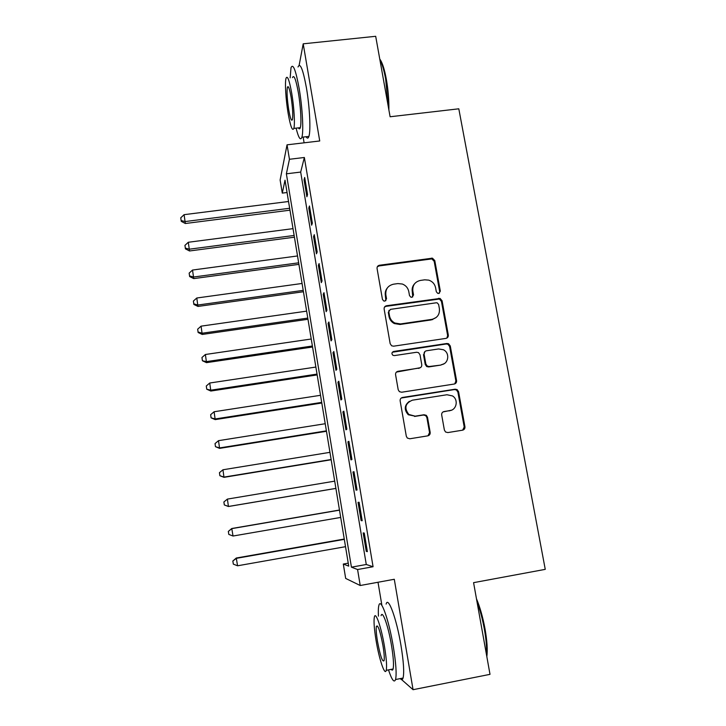 <?xml version="1.0" encoding="UTF-8"?>
<svg xmlns="http://www.w3.org/2000/svg" width="726" height="726" viewBox="0 0 726 726"><rect width="100%" height="100%" fill="white"/><g stroke="black" fill="none" stroke-linecap="round" stroke-linejoin="round"><path stroke-width="1.09" d="M438.695 293.458L440.337 291.153L434.792 260.598L432.46 258.175L379.471 265.244C377.738 265.662 376.939 266.76 377.066 268.538L382.448 299.375L383.7 300.972L384.844 301.127L386.531 298.794L385.833 294.792C385.415 289.075 387.974 285.545 393.51 284.193L397.866 283.585L402.313 284.02C405.825 285.391 407.985 287.895 408.783 291.553L409.491 295.536L410.834 297.161L411.878 297.279L413.539 294.965L412.831 290.981C412.395 285.282 414.918 281.761 420.418 280.427L424.737 279.819L428.776 280.136C432.469 281.425 434.747 283.966 435.6 287.759L436.317 291.725L437.751 293.368L438.695 293.458M439.43 293.195L439.702 291.788L434.175 261.315L431.843 258.901L378.999 265.952L377.284 266.859M385.851 300.682L385.343 295.428L385.833 294.792M412.74 296.934L412.268 291.616L412.831 290.981M444.385 430.064L445.555 431.997L447.842 432.578L462.571 430.182C464.295 429.71 465.085 428.558 464.939 426.725L458.578 391.704L457.144 389.608L455.148 389.2L402.567 397.449C400.816 397.902 400.008 399.055 400.144 400.888L406.315 436.253L407.304 438.041L409.791 438.776L427.768 435.854C429.52 435.382 430.318 434.221 430.173 432.378L427.496 417.269L426.316 415.326L424.038 414.746L415.154 416.17L408.847 414.464C403.992 408.066 405.162 403.311 412.341 400.198L446.971 394.744L452.47 395.924C458.623 399.463 456.772 409.845 449.83 410.626L444.076 411.542C442.334 412.005 441.544 413.158 441.689 414.991L444.385 430.064M357.573 569.529L360.223 585.51L345.676 578.422L343.307 564.048L348.734 566.135L285.019 180.202L282.287 193.116L280.127 179.984L287.042 144.828L289.447 159.275L286.371 173.813L351.429 567.169L357.573 569.529L373.073 566.734L304.357 157.488L289.447 159.275M287.042 144.828L319.73 140.971L303.205 43.823L375.687 36.3L390.107 116.759L458.805 108.809L545.253 569.356L473.579 582.66L490.005 674.345L413.067 689.7L394.291 579.275L360.223 585.51M445.945 338.389C447.661 337.944 448.45 336.828 448.305 335.04L442.08 300.764L440.074 298.422L386.55 305.737C384.807 306.172 384.009 307.279 384.136 309.076L390.171 343.679L391.632 345.794L393.61 346.184L445.945 338.389M450.283 345.984L456.572 380.633C456.727 382.448 455.937 383.582 454.213 384.036L401.66 392.231L399.391 391.659L398.193 389.717L395.579 374.707C395.443 372.883 396.251 371.748 398.002 371.295L419.374 368.028C421.107 367.583 421.906 366.449 421.761 364.634L420.009 354.769L418.485 352.618L416.579 352.264L394.354 355.604L392.92 355.304C391.423 353.653 391.659 352.382 393.637 351.475L446.871 343.498L448.595 343.761L450.283 345.984L449.612 346.465L455.883 381.014L456.572 380.633M400.443 678.565L413.067 689.7M303.205 43.823L299.148 65.276M307.543 194.532L304.684 177.453L304.058 179.785L306.898 196.755L307.543 194.532M312.343 223.163L309.457 205.966L308.795 208.108L311.654 225.187L312.343 223.163M317.171 251.995L314.267 234.67L313.568 236.622L316.454 253.819L317.171 251.995M322.035 281.016L319.113 263.574L318.378 265.335L321.282 282.65L322.035 281.016M326.927 310.247L323.987 292.687L323.215 294.239L326.137 311.681L326.927 310.247M331.864 339.686L328.896 321.999L328.088 323.351L331.029 340.911L331.864 339.686M336.828 369.325L333.842 351.511L332.998 352.664L335.957 370.351L336.828 369.325M341.828 399.173L338.824 381.241L337.944 382.185L340.921 399.99L341.828 399.173M346.865 429.238L343.843 411.17L342.917 411.905L345.921 429.837L346.865 429.238M351.938 459.513L348.888 441.317L347.926 441.844L350.948 459.903L351.938 459.513M357.047 489.996L353.979 471.682L352.972 471.982L356.021 490.177L357.047 489.996M362.192 520.705L359.098 502.256L358.054 502.347L361.121 520.66L362.192 520.705M304.357 157.488L300.682 172.071L366.276 564.492L373.073 566.734M363.172 532.92L366.267 551.37L367.374 551.633L364.261 533.047L363.172 532.92M378.01 582.252L381.812 604.885M348.244 563.158L343.307 564.048M287.051 192.517L282.287 193.116M303.141 137.087L304.103 142.813M300.682 172.071L286.371 173.813M366.276 564.492L351.429 567.169M304.058 179.785L305.056 179.658M308.795 208.108L309.793 207.981M313.568 236.622L314.576 236.485M318.378 265.335L319.386 265.199M323.215 294.239L324.223 294.103M328.088 323.351L329.105 323.206M332.998 352.664L334.014 352.518M337.944 382.185L338.951 382.03M342.917 411.905L343.933 411.751M347.926 441.844L348.952 441.671M352.972 471.982L353.998 471.818M361.121 520.66L362.156 520.488M366.267 551.37L367.292 551.179M414.591 283.748C412.577 285.962 411.805 288.585 412.268 291.616M387.303 287.986C385.56 290.146 384.907 292.623 385.343 295.428M446.88 338.071L447.633 335.548L441.435 301.372L439.43 299.03L386.05 306.336L384.517 307.071M438.631 304.521L437.261 302.896L436.253 302.787L390.47 309.367L388.791 311.699L389.526 315.937C390.171 319.104 391.931 321.464 394.808 323.006L400.507 323.941L431.843 319.367C437.342 317.979 439.856 314.44 439.393 308.731L438.631 304.521M389.009 310.356L388.791 311.699M436.208 317.471L431.226 319.921L399.972 324.486L394.291 323.551C391.423 322.017 389.662 319.667 389.027 316.509L388.283 312.28M454.766 383.891L455.883 381.014M420.29 367.719L396.405 372.093M449.612 346.465L447.924 344.251L446.209 343.988L392.339 352.237M441.408 364.661C448.704 363.898 450.138 352.8 443.359 349.741L438.577 348.952L426.471 350.776C424.737 351.221 423.948 352.346 424.084 354.152L425.844 364.007L427.305 366.122L429.275 366.512L440.755 365.087L444.085 363.717M424.864 351.593L424.084 354.152M440.755 365.087L428.658 366.939L426.697 366.548L425.236 364.443L423.485 354.606M451.354 410.217L443.032 411.932M409.373 401.324C404.282 405.299 403.919 409.773 408.284 414.755L415.154 416.17M427.986 435.809L429.547 432.614L426.879 417.541L425.708 415.617L423.43 415.036L414.564 416.452M462.662 430.164L464.213 426.979L457.879 392.058L456.445 389.971L454.458 389.563L401.224 398.029M288.531 201.501L184.095 214.669L185.339 223.508L289.964 210.177M181.164 220.559L180.747 217.809L181.255 221.339L181.164 220.559L185.139 221.557L289.647 208.271M180.747 217.809L184.095 214.669M185.339 223.508L181.255 221.339M379.771 59.069C382.248 62.282 384.444 69.024 386.35 79.306C388.183 89.833 389.027 100.061 388.891 110.007M388.265 106.522L385.651 79.043C383.99 70.032 382.067 63.598 379.889 59.741M296.09 128.139C298.567 137.967 300.5 141.007 301.88 137.232C303.74 131.751 302.479 107.766 299.166 88.572C295.763 70.032 293.05 63.071 291.017 67.699L290.146 77.854M306.118 136.742C307.27 138.657 308.196 138.557 308.895 136.415C310.882 130.916 309.73 106.94 306.408 87.773C302.978 69.251 300.183 62.309 298.023 66.955M292.487 77.6C293.957 74.288 295.909 79.306 298.359 92.647C300.718 106.404 301.644 123.656 300.301 127.649C299.838 129.183 299.203 129.264 298.395 127.867M291.743 93.382C289.32 80.023 287.414 74.996 286.026 78.299C284.755 82.546 285.817 99.743 288.104 113.174C290.482 126.496 292.397 131.578 293.839 128.393C295.101 124.409 294.103 107.149 291.743 93.382M288.73 109.789C290.264 118.383 291.498 121.65 292.424 119.59C293.132 115.189 292.678 107.675 291.072 97.039C289.511 88.436 288.286 85.196 287.387 87.311C286.679 91.803 287.133 99.299 288.73 109.789M476.456 598.732C479.977 607.063 482.844 617.164 485.05 629.043C487.101 640.877 487.7 650.079 486.837 656.658M486.52 654.879C486.91 648.173 486.202 639.651 484.387 629.315C482.491 618.951 480.022 609.731 476.982 601.654M388.51 669.898C391.84 679.935 394.191 683.148 395.561 679.536C396.741 674.218 395.997 663.328 393.347 646.866C388.873 619.723 380.687 597.081 378.872 605.43C378.31 607.481 378.164 611.056 378.446 616.156M400.28 678.601C401.523 680.135 402.449 679.944 403.057 678.048C404.328 672.721 403.638 661.84 400.97 645.396C396.487 618.28 388.083 595.71 386.123 604.086M381.096 615.657C382.43 609.64 388.328 626.139 391.514 645.514C393.419 657.329 393.946 665.152 393.102 668.991C392.693 670.352 392.058 670.479 391.196 669.363M384.544 646.857C381.377 627.455 375.614 610.911 374.38 616.918C373.609 620.821 374.153 628.589 376.032 640.232C379.026 658.781 384.853 676.396 386.223 670.343C387.012 666.513 386.45 658.682 384.544 646.857M377.484 641.357C380.215 655.796 382.402 662.257 384.045 660.742C384.553 658.264 384.19 653.228 382.965 645.632C380.179 631.048 377.992 624.614 376.413 626.32C375.914 628.825 376.268 633.834 377.484 641.357M293.014 228.645L188.297 242.266L189.513 250.969L294.42 237.193M185.357 248.138L184.93 245.379L185.429 248.855L185.357 248.138L189.35 249.19L294.139 235.46M184.93 245.379L188.297 242.266M189.513 250.969L185.429 248.855M297.524 255.96L192.526 270.045L193.724 278.612L298.912 264.373M189.568 275.916L189.15 273.13L189.64 276.552L189.568 275.916L193.588 277.014L298.658 262.821M189.15 273.13L192.526 270.045M193.724 278.612L189.64 276.552M302.061 283.467L196.782 298.005L197.962 306.436L303.432 291.743M193.815 303.867L193.388 301.063L193.869 304.439L193.815 303.867L197.853 305.029L303.205 290.364M193.388 301.063L196.782 298.005M197.962 306.436L193.869 304.439M306.635 311.145L201.066 326.155L202.227 334.45L307.978 319.286M198.089 332.009L197.663 329.187L198.134 332.508L198.089 332.009L202.146 333.225L307.779 318.088M197.663 329.187L201.066 326.155M202.227 334.45L198.134 332.508M311.236 339.006L205.385 354.497L206.52 362.646L312.552 347.01M432.805 319.54L431.398 319.767M202.391 360.341L201.955 357.501L202.418 360.758L206.465 361.612L312.389 346.003M201.955 357.501L205.385 354.497M206.52 362.646L202.418 360.758M315.864 367.057L209.732 383.019L210.839 391.033L317.162 374.915M206.719 388.864L206.284 386.005L206.738 389.209L210.821 390.189L317.026 374.099M206.284 386.005L209.732 383.019M210.839 391.033L206.738 389.209M320.529 395.298L214.106 411.751L215.195 419.61L321.8 403.012M211.075 417.586L210.64 414.7L211.084 417.849L215.205 418.956L321.7 402.385M210.64 414.7L214.106 411.751M215.195 419.61L211.084 417.849M325.221 423.721L218.508 440.664L219.579 448.378L326.473 431.289M215.468 446.49L215.032 443.595L215.468 446.681L219.615 447.924L326.401 430.854M215.032 443.595L218.508 440.664M219.579 448.378L215.468 446.681M329.949 452.334L222.946 469.776L223.989 477.345L331.174 459.758M219.887 475.603L219.443 472.68L219.869 475.712L224.053 477.091L331.129 459.522M219.443 472.68L222.946 469.776M223.989 477.345L219.869 475.712M334.704 481.147L227.401 499.098L228.427 506.512L335.902 488.417M224.334 504.906L223.889 501.965L224.307 504.933L228.527 506.458L335.893 488.38M223.889 501.965L227.401 499.098M228.427 506.512L224.307 504.933M339.469 510.033L231.775 528.51L233.028 536.024L340.694 517.429M339.496 510.151L231.903 528.61L228.327 531.405L228.817 534.418L228.372 531.459M233.028 536.024L228.817 534.418M228.327 531.405L231.775 528.51M344.26 539.037L236.277 558.022L237.565 565.79L345.522 546.678M344.315 539.354L236.422 558.33L232.828 561.017L233.327 564.129L232.874 561.144M237.565 565.79L233.327 564.129M232.828 561.017L236.277 558.022M439.702 291.788L440.337 291.153M386.041 299.411L386.531 298.794M412.976 295.582L413.539 294.965M378.999 265.952L379.471 265.244M430.799 258.855L431.416 258.129M434.175 261.315L434.792 260.598M386.05 306.336L386.55 305.737M438.05 298.894L438.685 298.277M441.435 301.372L442.08 300.764M447.633 335.548L448.305 335.04M389.027 316.509L389.526 315.937M399.972 324.486L400.507 323.941M431.226 319.921L431.843 319.367M397.467 371.703L398.002 371.295M418.784 368.445L419.374 368.028M393.12 351.947L393.637 351.475M446.209 343.988L446.871 343.498M425.236 364.443L425.844 364.007M428.658 366.939L429.275 366.512M443.414 411.842L444.076 411.542M449.149 410.925L449.83 410.626M423.43 415.036L424.038 414.746M426.879 417.541L427.496 417.269M429.547 432.614L430.173 432.378M402.022 397.784L402.567 397.449M454.458 389.563L455.148 389.2M457.879 392.058L458.578 391.704M464.213 426.979L464.939 426.725M431.843 258.901L432.46 258.175M439.43 299.03L440.074 298.422M394.291 323.551L394.808 323.006M426.697 366.548L427.305 366.122M447.924 344.251L448.595 343.761M408.284 414.755L408.847 414.464M425.708 415.617L426.316 415.326M456.445 389.971L457.144 389.608M288.567 87.174L287.387 87.311M300.301 127.649L293.839 128.393M301.88 137.232L308.895 136.415M377.593 626.093L376.413 626.32M393.102 668.991L386.223 670.343M395.561 679.536L403.057 678.048"/></g></svg>
